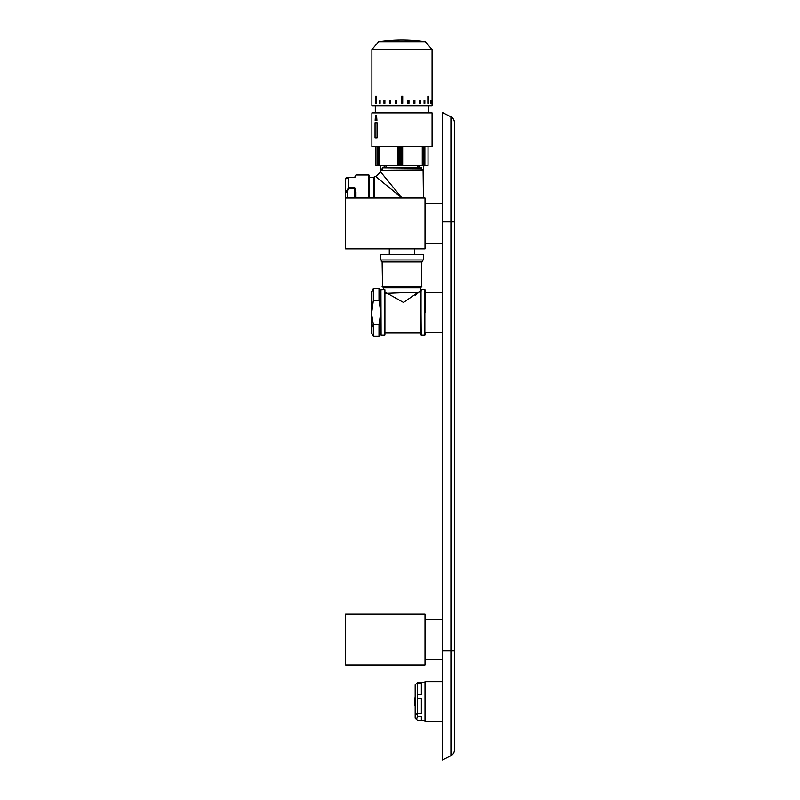 <?xml version="1.0" encoding="UTF-8"?>
<svg xmlns="http://www.w3.org/2000/svg" width="800" height="800" viewBox="0 0 800 800"><rect width="100%" height="100%" fill="white"/><g stroke="black" fill="none" stroke-linecap="round" stroke-linejoin="round"><path stroke-width="1.2" d="M454.4 122.51L454.4 221.86L454.4 122.51A6.35 6.35 0 0 0 450.93 116.85L442.49 112.55L442.49 760L450.93 755.7L442.49 760M454.4 750.04L454.4 650.69L454.4 750.04A6.35 6.35 0 0 1 450.93 755.7L450.93 650.69L442.49 650.69M442.49 112.55L450.93 116.85L450.93 221.86L454.4 221.86L454.4 650.69L450.93 650.69L450.93 221.86L442.49 221.86M425.02 312.39L425.02 289.76L425.02 312.39M442.49 721.37L425.02 721.37L425.02 681.66L442.49 681.66M425.02 223.45L425.02 198.03L345.6 198.03L345.6 183.74L345.6 248.86L425.02 248.86L425.02 223.45M425.02 639.57L425.02 614.16L345.6 614.16L345.6 664.99L425.02 664.99L425.02 639.57M384.91 292.04L403.5 302.44L420.25 290.95A0.79 0.79 46.3 0 0 420.89 291.73L421.04 335.02L421.04 289.76L421.04 291.92L421.2 289.6L424.86 289.6L424.86 335.18L421.2 335.18L420.89 291.73A0.79 0.79 46.3 0 1 420.25 290.95L417.75 293.23M425.02 289.76L425.02 292.54L425.02 289.76M425.02 335.02L425.02 332.24L424.86 335.18M384.91 293.42L421.04 292.04L420.89 333.04L384.91 333.04L384.75 335.18L381.1 335.18L380.94 289.76L380.94 335.02L380.94 289.76L383.72 289.6L383.72 287.77A0.79 0.79 0 0 0 382.93 286.98A0.79 0.79 0 0 1 383.72 287.77L420.25 287.77A0.79 0.79 0 0 1 421.04 286.98A0.79 0.79 0 0 0 420.25 287.77L420.25 290.95L418.83 292.25M416.41 294.42L415.22 295.44L416.41 294.42M382.53 286.98L421.44 286.98L421.84 261.96L382.13 261.96L382.53 286.98M382.13 286.58L421.84 286.58M384.91 289.76L384.91 335.02M380.94 335.02L380.94 332.88L380.94 335.02M380.94 291.9L379 288.55L379 300.47L380.85 312.39L379 324.31L379 336.23L380.28 333.5M379.14 300.24L380.28 297.74L379.14 300.24M379 324.31L373.35 324.31L371.54 313.91L373.35 300.47L373.35 288.55L372.07 291.28L373.3 288.63M379.16 323.77L380.38 318.21L379.16 323.77M372.91 302.07L372.45 304L372.91 302.07M371.61 309.62L371.5 312.39L371.61 309.62M371.91 317.84L372.26 319.87L371.91 317.84M380.94 332.88L379 336.23L373.35 336.23L373.35 324.31M373.21 324.54L372.07 327.04L373.21 324.54M379.32 301.6L379.01 300.47L373.35 300.47M379 288.55L373.35 288.55L371.41 291.9L371.41 332.88L373.35 336.23M379.44 302.07L379.9 304M423.11 170.24L380.54 170.56L423.11 170.24L423.43 198.03M417.87 170.24L401.99 170.24M420.25 167.86L382.45 167.86L421.52 167.86L421.84 169.92L381.81 170.24M374.19 178.97L374.19 198.03L374.19 176.91L375.78 176.59L380.54 171.83L380.54 170.56M401.99 198.03C351.6 156.81 386.77 185.59 401.99 198.03C360.76 147.64 389.54 182.82 401.99 198.03M376.23 176.96L377.69 178.15M384.13 176.21L384.67 176.87M374.19 177.39L374.19 198.03M401.99 254.42L380.54 254.42L380.54 259.98L423.43 259.98L423.43 254.42L401.99 254.42M422.63 259.98L422.63 261.56L381.34 261.56L381.34 259.98M368.63 198.03L368.63 175L355.93 175L354.61 177.34A0.79 0.79 0 0 1 354.34 177.39L347.19 177.39A1.59 1.59 0 0 0 345.6 178.97L345.6 178.97A1.59 1.59 0 0 1 347.19 177.39L345.6 178.97L347.19 177.39M348.78 177.39L345.6 178.97L345.6 203.59L345.6 192.47L345.6 203.59L345.6 192.47L348.78 187.48L348.78 177.56L354.88 177.37L355.93 175L355.13 176.59A0.79 0.77 0 0 1 355.93 175.83M354.34 198.03L354.34 188.21L355.13 198.03L355.13 192.14L355.93 191.93L354.88 187.86M346.6 177.92L347.37 177.7L346.6 177.92M369.43 198.03L369.43 175.8L369.43 177.39L369.43 175.8L369.43 177.39L373.87 177.39L373.87 198.03M368.63 175A0.79 0.79 0 0 1 369.43 175.8A0.79 0.79 0 0 0 368.63 175M382.62 182.19L377.29 177.83M355.13 176.63L354.61 177.34A0.79 0.79 0 0 1 354.34 177.39L354.34 177.56M417.55 683.71L417.55 694.74L421.36 694.74L421.36 683.71L417.55 683.71L417.55 682.7L421.36 682.7M417.55 694.74L417.55 716.31L416.49 719.52L417.55 720.33L421.36 720.33M416.49 719.52L415.17 718.19L415.17 684.84L417.55 682.7M415.28 713.4L416.96 714.59L415.44 713.01M417.55 716.31L421.36 716.31L421.36 720.58L425.02 720.58M417.55 698.5L421.36 698.5L421.36 713.56L417.55 713.56M415.17 704.05L414.53 704.05L414.53 697.98L415.17 697.98L414.53 697.98M415.17 705.06L414.53 705.06L414.53 704.05M417.18 105.75L371.89 105.75L371.89 49.58L432.08 49.58L432.08 105.75L417.18 105.75M376.29 96.23L376.29 103.37L375.72 103.37L375.72 96.23L376.28 96.23L376.28 103.37M401.6 96.23L401.6 103.37L402.71 103.37L402.71 96.23L401.6 96.23L401.6 103.37M379.36 100.2L379.36 103.37L380.1 103.37L380.11 100.2L379.35 100.2L379.35 103.37M407.87 100.2L407.87 103.37L408.96 103.37L408.95 100.2L407.87 100.2L407.87 103.37M383.99 100.2L383.99 103.37L384.88 103.37L384.89 100.2L383.98 100.2L383.98 103.37M413.88 100.2L413.88 103.37L414.9 103.37L414.89 100.2L413.88 100.2L413.88 103.37M389.39 100.2L389.39 103.37L390.41 103.37L390.41 100.2L389.39 100.2L389.39 103.37M395.35 100.2L395.35 103.37L396.44 103.37L395.35 103.37L395.35 100.2L396.44 100.2L396.44 103.37L396.44 100.2L395.35 100.2M427.86 96.23L427.86 103.37L428.42 103.37L428.42 96.23L427.87 96.23L427.87 103.37M430.49 100.2L430.5 103.37M431.88 100.2L431.89 103.37M419.37 100.2L419.37 103.37L420.27 103.37L420.26 100.2L419.37 100.2L419.37 103.37M424.09 100.2L424.09 103.37L424.85 103.37L424.83 100.2L424.09 100.2L424.11 103.37M417.18 112.9L371.89 112.9L371.89 146.41L432.08 146.41L432.08 112.9L417.18 112.9M377.07 122.75L377.07 137.84L375.05 137.84L375.05 122.75L377.05 122.75L377.05 137.84M376.92 120.37L376.55 115.28L375.48 115.28L375.15 120.37L376.92 120.37L376.53 115.28M398.14 146.41L398.14 165.47L398.98 165.47L398.98 146.41M398.88 146.41L398.88 165.47M399.04 146.41L399.04 165.47L399.94 165.47L399.94 146.41M399.78 146.41L399.78 165.47M400.69 146.41L400.69 165.47L399.94 165.47M400.85 146.41L400.85 165.47L401.76 165.47L401.76 146.41M401.6 146.41L401.6 165.47M402.51 146.41L402.51 165.47L401.76 165.47M377.75 146.41L377.75 165.47L378.1 146.41M378.04 146.41L378.04 165.47M378.41 146.41L378.1 165.47M378.48 146.41L378.48 165.47L378.88 146.41M378.81 146.41L378.81 165.47M379.24 146.41L378.88 165.47M379.32 146.41L379.32 165.47L398.14 165.47M379.69 146.41L379.69 165.47M397.98 146.41L397.98 165.47M379.78 146.41L379.78 165.47M377.69 146.41L377.69 165.47L375.94 165.47L375.94 146.41M402.67 146.41L402.67 165.47L422.37 165.47L422.37 146.41M422.27 146.41L422.27 165.47M422.83 146.41L422.37 165.47M422.92 146.41L422.92 165.47L423.45 165.47L423.45 146.41M423.36 146.41L423.36 165.47M423.87 146.41L423.87 165.47L423.43 169.6L421.84 169.6M423.95 146.41L423.95 165.47L424.43 146.41M424.35 146.41L424.35 165.47M424.8 146.41L424.43 165.47M428.03 146.41L428.03 165.47L424.88 165.47L424.88 146.41M398.08 165.47L398.08 146.41M399.88 165.47L399.88 146.41M400.78 165.47L400.78 146.41M401.68 165.47L401.68 146.41M402.59 165.47L402.59 146.41M420.27 100.2L420.27 103.37M424.85 100.2L424.85 103.37M402.71 96.23L402.71 103.37M380.1 100.2L380.1 103.37M408.96 100.2L408.96 103.37M384.88 100.2L384.88 103.37M414.9 100.2L414.9 103.37M390.41 100.2L390.41 103.37M384.75 289.6L384.75 335.18M382.45 167.86L421.84 168.17M374.51 198.03L374.51 176.59M355.93 198.03L355.93 191.93M348.78 188.21L348.78 187.48L354.34 187.48L354.34 188.21L348.78 188.21L347.19 192.47L345.6 192.47M347.19 198.03L347.19 192.47M382.13 169.6L380.54 169.6L381.18 170.24M432.08 49.58L425.31 41.72L378.66 41.72L371.89 49.58M442.49 292.54L425.02 292.54M442.49 332.24L425.02 332.24M442.49 203.59L425.02 203.59M442.49 243.3L425.02 243.3M442.49 619.72L425.02 619.72M442.49 659.43L425.02 659.43M382.13 168.17L382.13 169.92M387.29 165.47L385.31 167.46L387.29 167.86M416.68 167.86L385.31 167.46L383.32 165.47M420.65 165.47L418.66 167.46L416.68 165.47M389.28 254.42L389.28 248.86M414.69 254.42L414.69 248.86M423.43 169.6L422.79 170.24M380.54 169.6L380.54 165.47M421.36 682.46L425.02 682.46M375.3 105.75L375.3 112.9M428.67 105.75L428.67 112.9M425.31 41.72A158.83 158.83 0 0 0 378.66 41.72"/></g></svg>
